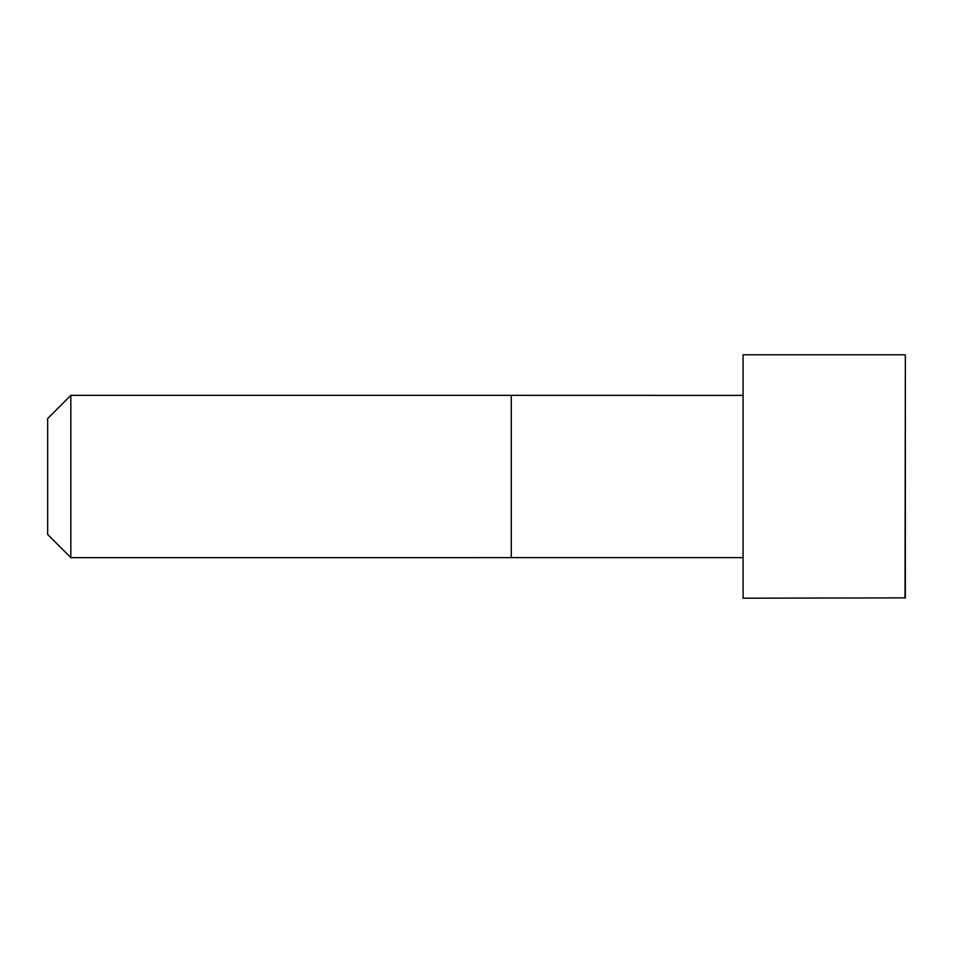 <?xml version="1.0" encoding="UTF-8"?>
<svg xmlns="http://www.w3.org/2000/svg" width="953" height="953" viewBox="0 0 953 953"><rect width="100%" height="100%" fill="white"/><g stroke="black" fill="none" stroke-linecap="round" stroke-linejoin="round"><path stroke-width="1.43" d="M743.078 557.624L70.832 557.636L47.65 534.454L47.65 418.546L70.832 395.364L70.832 557.636M905.028 354.802L743.078 354.802L743.078 598.198L905.35 597.876L905.35 355.124L905.028 598.198M743.078 395.376L511.273 395.364L511.273 557.636M511.273 395.364L70.832 395.364"/></g></svg>
